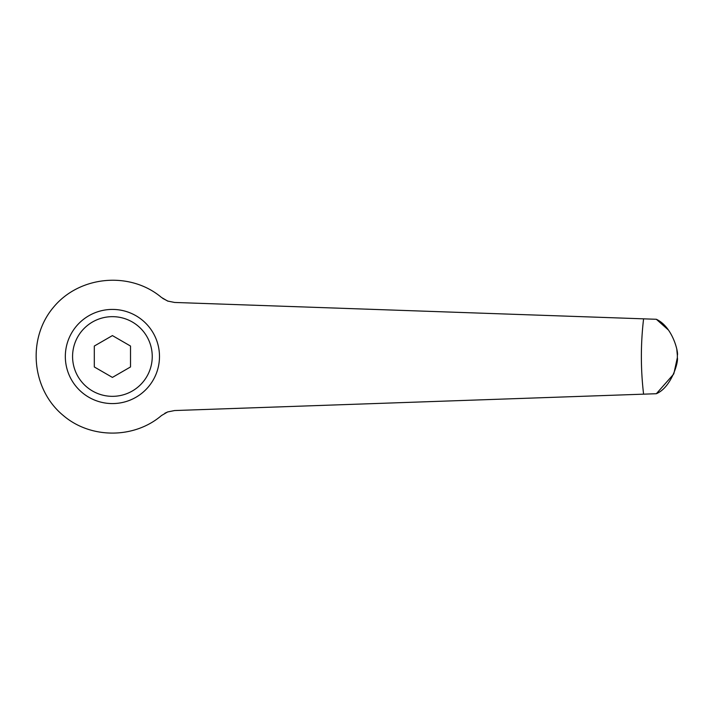 <?xml version="1.0" encoding="UTF-8"?>
<svg xmlns="http://www.w3.org/2000/svg" width="713" height="713" viewBox="0 0 713 713"><rect width="100%" height="100%" fill="white"/><g stroke="black" fill="none" stroke-linecap="round" stroke-linejoin="round"><path stroke-width="1.07" d="M161.477 415.545C134.169 438.941 90.649 438.941 63.341 415.545C31.55 389.53 26.871 338.835 53.359 307.428C79.384 275.646 130.078 270.958 161.477 297.455L167.626 301.046L174.605 302.455L643.589 318.836C640.63 343.942 640.63 369.058 643.589 394.164L174.605 410.545L167.626 411.954L161.477 415.545M112.413 403.576A47.076 47.076 0 0 0 159.489 356.5A47.076 47.076 0 0 0 112.413 309.424A47.076 47.076 0 0 0 65.329 356.5A47.076 47.076 0 0 0 112.413 403.576A47.076 47.076 0 0 1 65.329 356.5A47.076 47.076 0 0 1 112.413 309.424M112.413 335.591L130.515 346.046L130.515 366.954L112.413 377.409L94.303 366.954L94.303 346.046L112.413 335.591M167.903 411.856L164.881 413.228M162.742 298.426L168.125 301.225M643.589 394.164L656.343 393.719C671.281 387.48 678.669 361.963 677.35 357.668L673.892 373.514M676.833 349.726L677.35 355.332C678.705 353.309 672.983 326.973 656.343 319.281L668.25 329.869M673.607 374.173L656.343 393.719M656.343 319.281L643.589 318.836M677.35 357.668A564.937 564.937 0 0 0 677.35 356.5A564.937 564.937 0 0 0 677.35 355.332A564.937 564.937 0 0 1 677.35 356.5A564.937 564.937 0 0 0 677.35 355.332A564.937 564.937 0 0 1 677.35 356.5A564.937 564.937 0 0 1 677.35 357.668A564.937 564.937 0 0 0 677.35 356.5M152.243 356.5A39.839 39.839 0 0 0 112.413 316.661A39.839 39.839 0 0 0 72.574 356.5A39.839 39.839 0 0 0 112.413 396.339A39.839 39.839 0 0 0 152.243 356.5"/></g></svg>
